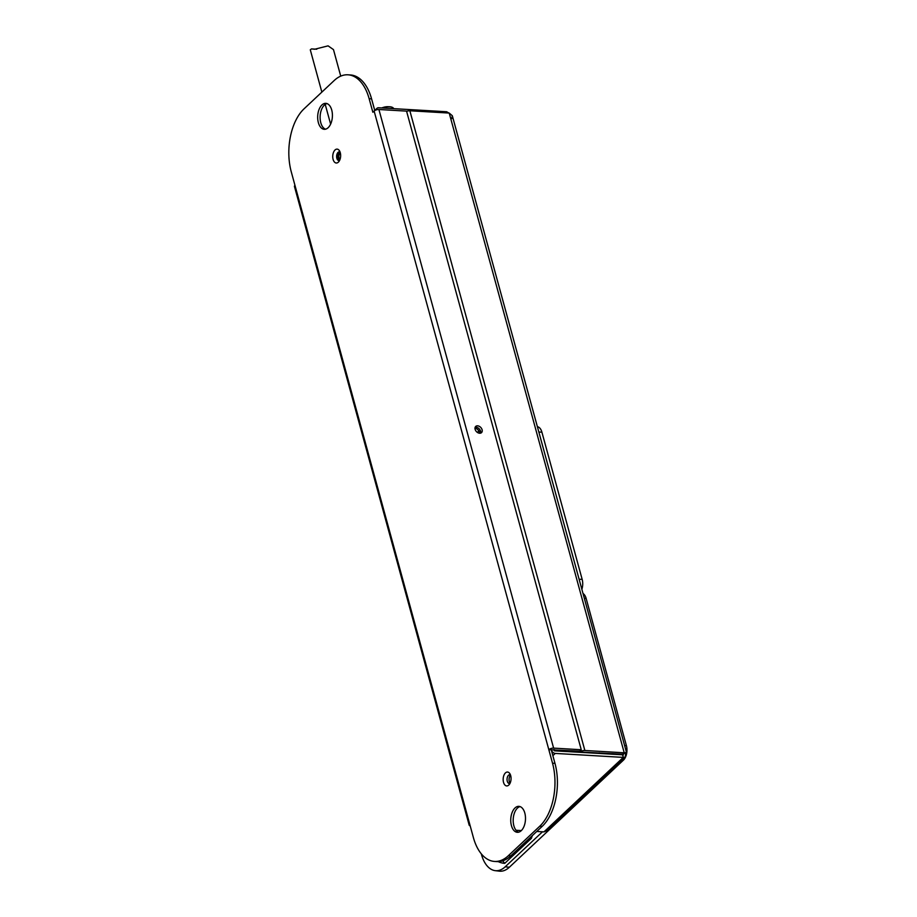 <?xml version="1.0" encoding="UTF-8"?>
<svg xmlns="http://www.w3.org/2000/svg" width="917" height="917" viewBox="0 0 917 917"><rect width="100%" height="100%" fill="white"/><g stroke="black" fill="none" stroke-linecap="round" stroke-linejoin="round"><path stroke-width="1.38" d="M337.055 158.882A5.112 2.889 93.3 0 1 336.998 158.71A5.112 2.889 93.3 0 1 337.376 153.322M339.943 159.615A3.462 1.96 93.3 0 1 337.846 157.919A3.462 1.96 93.3 0 1 338.19 154.056A3.462 1.96 93.3 0 1 340.333 152.933M340.184 158.905A2.625 1.49 93.3 0 1 340.161 158.905A2.625 1.49 93.3 0 1 338.969 157.552A2.625 1.49 93.3 0 1 339.107 154.904A2.625 1.49 93.3 0 1 340.471 153.655A2.625 1.49 93.3 0 1 340.482 153.655M393.68 108.653A9.09 3.84 164.7 0 0 389.301 106.739A9.09 3.84 164.7 0 0 382.24 107.977M381.804 107.954A6.946 2.934 -15.3 0 1 387.971 106.693A6.946 2.934 -15.3 0 1 388.567 106.727M579.12 579.269L582.157 579.349L541.89 432.136L538.841 432.056M550.532 474.777L544.503 452.746M573.331 558.121L567.302 536.09M582.157 579.349A10.683 6.041 93.3 0 1 581.871 589.322M537.373 426.68A10.683 6.041 93.3 0 1 541.89 432.136M551.358 749.751L551.461 750.117A3.576 2.533 46.8 0 0 555.266 753.419L623.285 757.396L625.428 757.041L625.463 753.682C627.262 752.662 626.861 752.364 624.225 752.788L622.7 754.21L582.57 752.135A3.576 1.513 164.7 0 1 582.077 752.444M409.853 110.774L449.215 113.066L624.225 752.788L584.863 750.484L409.853 110.774A3.576 1.513 164.7 0 0 406.621 111.381M376.428 109.845A3.576 2.533 46.8 0 1 377.036 108.286A3.576 2.533 46.8 0 1 378.641 107.77L446.659 111.748L446.98 112.94M516.03 830.263L521.349 830.573M536.754 831.467L543.953 831.891L623.285 757.396L622.586 754.806L554.556 750.84L553.73 749.648M612.109 753.591A3.462 1.96 -86.7 0 0 612.636 753.763A3.462 1.96 -86.7 0 0 613.175 753.659M448.917 113.055L446.659 111.748M625.428 757.041L547.208 830.493L543.953 831.891M623.835 753.579L626.586 752.788L452.31 115.725L451.726 118.614M622.7 754.21L623.021 753.533L622.586 754.806L623.4 754.886M449.215 113.066L452.31 115.725M510.505 775.037A5.135 2.9 -86.7 0 0 510.024 783.313M554.349 750.782L580.438 751.745A3.576 1.513 -15.3 0 1 584.863 750.484M554.636 750.496L554.418 749.682M474.972 428.136A5.261 3.725 -133.2 0 1 480.004 433.237M599.282 752.846A41.792 23.624 93.3 0 1 599.271 753.442M321.856 92.113L310.29 49.805L311.505 48.899L314.691 49.243L328.08 45.85L333.479 49.61L340.734 76.134M475.121 427.345A4.241 3.003 -133.2 0 1 480.577 431.162A4.241 3.003 -133.2 0 1 480.565 433.145M475.121 429.328A4.241 3.003 -133.2 0 1 475.705 426.439A4.241 3.003 -133.2 0 1 479.27 426.313A4.241 3.003 -133.2 0 1 482.101 429.741A4.241 3.003 -133.2 0 1 481.517 432.629A4.241 3.003 -133.2 0 1 477.952 432.755A4.241 3.003 -133.2 0 1 475.121 429.328M524.811 813.047A12.998 7.347 -86.7 0 0 518.873 806.352A12.998 7.347 -86.7 0 0 512.11 812.542A12.998 7.347 -86.7 0 0 511.422 825.609A12.998 7.347 -86.7 0 0 517.36 832.304A12.998 7.347 -86.7 0 0 524.123 826.114A12.998 7.347 -86.7 0 0 524.811 813.047M518.586 832.2A12.998 7.347 93.3 0 1 513.864 825.747A12.998 7.347 93.3 0 1 520.088 806.605M331.736 110.051A12.998 7.347 -86.7 0 0 325.799 103.346A12.998 7.347 -86.7 0 0 319.036 109.547A12.998 7.347 -86.7 0 0 318.359 122.614A12.998 7.347 -86.7 0 0 324.286 129.308A12.998 7.347 -86.7 0 0 331.048 123.107A12.998 7.347 -86.7 0 0 331.736 110.051M325.512 129.194A12.998 7.347 93.3 0 1 320.79 122.752A12.998 7.347 93.3 0 1 327.014 103.598M340.276 152.703A6.969 3.943 -86.7 0 0 339.359 150.617A6.969 3.943 -86.7 0 0 334.361 150.755A6.969 3.943 -86.7 0 0 333.112 159.432A6.969 3.943 -86.7 0 0 338.705 161.793A6.969 3.943 -86.7 0 0 340.276 152.703M339.577 160.464A4.39 2.487 93.3 0 1 336.871 158.332A4.39 2.487 93.3 0 1 337.318 153.414A4.39 2.487 93.3 0 1 340.069 152.039M510.689 775.622A6.969 3.943 -86.7 0 0 509.772 773.547A6.969 3.943 -86.7 0 0 504.774 773.684A6.969 3.943 -86.7 0 0 503.525 782.35A6.969 3.943 -86.7 0 0 509.118 784.711A6.969 3.943 -86.7 0 0 510.689 775.622M509.99 783.382A4.39 2.487 93.3 0 1 507.284 781.25A4.39 2.487 93.3 0 1 507.731 776.332A4.39 2.487 93.3 0 1 510.482 774.957M295.469 187.206A3.576 1.513 -15.3 0 1 294.46 186.495A3.576 1.513 -15.3 0 1 294.965 185.383L291.274 171.846A46.435 26.249 -86.7 0 1 304.054 108.825L334.143 80.57A46.435 26.249 -86.7 0 1 347.956 74.804L350.397 74.953A46.435 26.249 93.3 0 1 371.58 98.864L369.15 98.727A46.435 26.249 -86.7 0 0 347.956 74.804M539.735 826.228A46.435 26.249 -86.7 0 0 552.527 763.208L554.968 763.345A46.435 26.249 93.3 0 1 542.176 826.377L539.735 826.228L508.373 855.687A46.435 26.249 -86.7 0 1 494.561 861.441A46.435 26.249 -86.7 0 1 473.378 837.53L469.676 823.993A3.576 1.513 164.7 0 0 469.172 825.117A3.576 1.513 164.7 0 0 470.169 825.816M552.527 763.208L548.825 749.682L551.266 749.819L554.968 763.345M374.125 111.06A3.576 1.513 -15.3 0 1 378.904 109.501L406.552 111.117L581.252 749.739L553.616 748.123A3.576 1.513 164.7 0 0 548.825 749.682L374.125 111.06L372.852 112.252L369.15 98.727M349.171 74.93A46.435 26.249 93.3 0 1 350.397 74.953M374.778 110.567L371.58 98.864M542.176 826.377L510.815 855.825A46.435 26.249 93.3 0 1 497.003 861.59A46.435 26.249 93.3 0 1 495.788 861.464M581.252 749.739L579.727 751.161L551.266 749.819M530.507 837.336L531.367 838.356L504.74 863.356A50.538 28.576 93.3 0 1 498.229 861.613M556.195 820.555L556.275 821.976M624.615 745.567L626.403 745.613L586.135 598.411L584.335 598.354M542.474 831.799L505.198 866.806L509.336 867.264L623.457 760.113L622.288 759.987M626.403 745.613A10.683 6.041 93.3 0 1 625.933 756.112M625.692 756.708A10.683 6.041 93.3 0 1 623.457 760.113M583.006 593.482A10.683 6.041 93.3 0 1 586.135 598.411M505.198 866.806A31.476 17.801 -86.7 0 1 495.203 870.657A31.476 17.801 -86.7 0 1 481.471 854.495L481.299 853.842M509.336 867.264A31.728 17.939 93.3 0 1 499.261 871.15A31.728 17.939 93.3 0 1 497.243 870.692M502.573 860.742L504.74 863.356M555.266 753.419L552.871 755.677M622.322 754.187L621.715 754.76M580.438 751.745L580.163 750.759M579.67 751.963L579.452 751.149M294.965 185.383L469.676 823.993M508.373 855.687L510.815 855.825M553.616 748.123L378.904 109.501M532.307 835.639A50.538 28.576 93.3 0 1 531.367 838.356M520.65 831.18A42.973 24.3 -86.7 0 0 520.845 830.538M387.971 106.693L389.301 106.739M623.251 753.533L624.248 753.43L623.331 753.843M377.036 108.286L374.744 110.441M478.514 430.325L477.906 432.732M325.226 104.412L330.624 124.127M316.778 49.209L311.505 48.899M469.172 825.117L294.46 186.495M494.561 861.441L497.003 861.59M495.203 870.657L499.261 871.15"/></g></svg>
